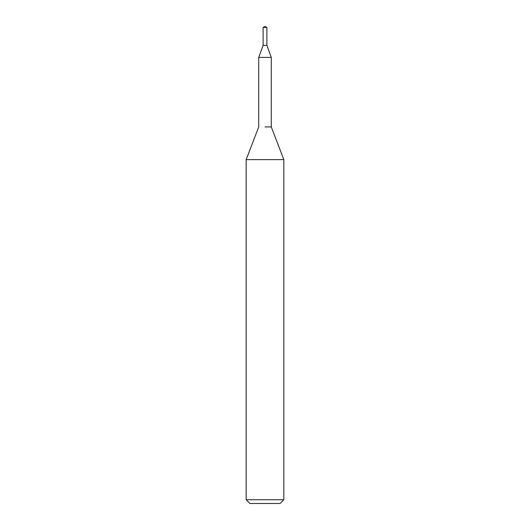 <?xml version="1.0" encoding="UTF-8"?>
<svg xmlns="http://www.w3.org/2000/svg" width="530" height="530" viewBox="0 0 530 530"><rect width="100%" height="100%" fill="white"/><g stroke="black" fill="none" stroke-linecap="round" stroke-linejoin="round"><path stroke-width="0.79" d="M263.118 27.381L266.881 27.381L265 26.5L263.118 27.381L263.118 45.328L258.726 57.406L271.274 57.406L271.274 126.922L283.828 159.623L283.828 499.737L246.172 499.737L249.935 503.5L280.065 503.5L283.828 499.737M265 126.922L271.274 126.922L265 126.922M258.726 57.406L258.726 126.922L246.172 159.623L283.828 159.623M266.881 27.381L266.881 45.328L263.105 45.328L266.895 45.328L271.274 57.406M246.172 159.623L246.172 499.737"/></g></svg>
